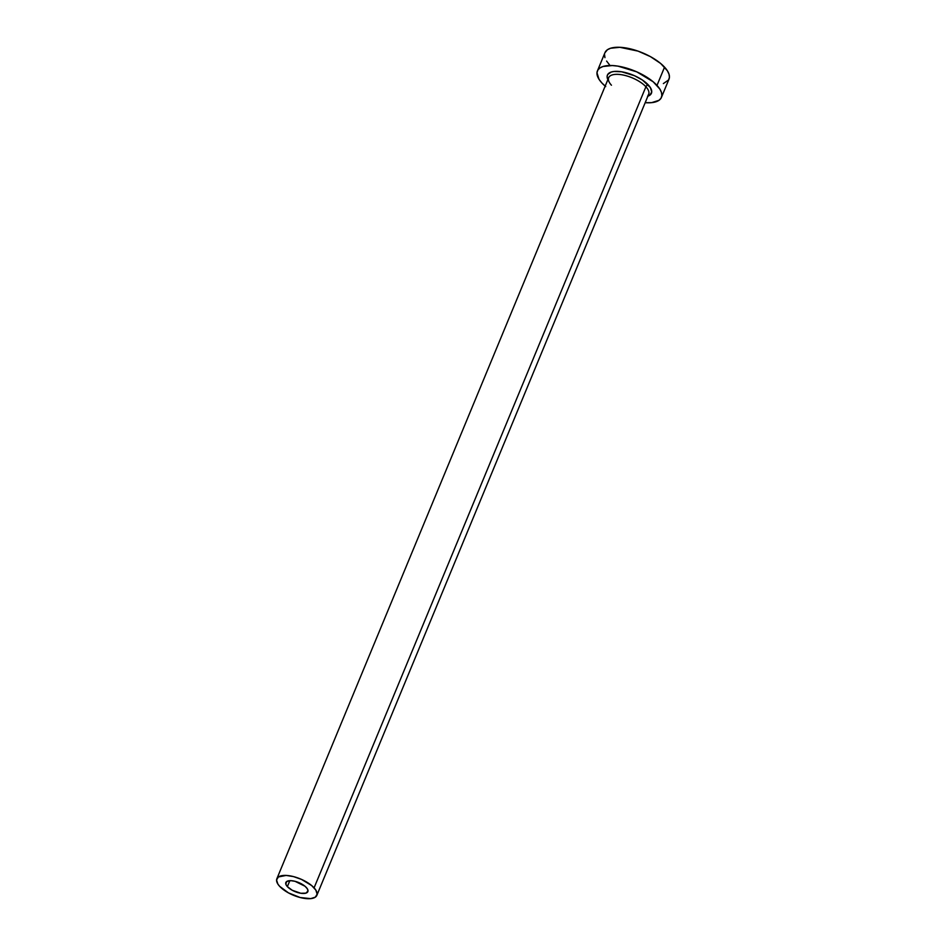 <?xml version="1.0" encoding="UTF-8"?>
<svg xmlns="http://www.w3.org/2000/svg" width="946" height="946" viewBox="0 0 946 946"><rect width="100%" height="100%" fill="white"/><g stroke="black" fill="none" stroke-linecap="round" stroke-linejoin="round"><path stroke-width="1.42" d="M306.327 887.49A11.908 4.884 22.5 0 1 307.852 891.629A11.908 4.884 22.5 0 1 298.995 892.894A11.908 4.884 22.5 0 1 287.371 886.639L289.843 880.667L287.371 886.639L285.834 884.226L286.685 881.506L290.954 880.667L295.034 881.317L305.002 886.236L307.296 888.732L308.006 890.978L305.925 893.142L300.781 893.261L292.243 890.269L287.371 886.639A11.908 4.884 22.5 0 1 285.846 882.512A11.908 4.884 22.5 0 1 294.703 881.234A11.908 4.884 22.5 0 1 306.327 887.49M648.01 95.333A21.652 8.881 -157.5 0 0 645.905 86.76A2.164 1.478 137.4 0 1 648.377 85.01A23.816 9.767 22.5 0 1 647.868 96.208M316.851 895.354L648.672 94.269A21.652 8.881 -157.5 0 0 645.905 86.76A21.652 8.881 -157.5 0 0 624.762 75.384A21.652 8.881 -157.5 0 0 608.656 77.702L276.847 878.775A21.652 8.881 22.5 0 1 292.941 876.457A21.652 8.881 22.5 0 1 314.084 887.845L645.905 86.76L314.084 887.845A21.652 8.881 22.5 0 1 316.851 895.354A21.652 8.881 22.5 0 1 300.757 897.671A21.652 8.881 22.5 0 1 279.614 886.296A21.652 8.881 22.5 0 1 276.847 878.775M661.431 97.414L668.988 79.168A34.647 14.202 -157.5 0 0 664.553 67.154A34.647 14.202 -157.5 0 0 630.722 48.944A34.647 14.202 -157.5 0 0 604.967 52.657L597.411 70.903A34.647 14.202 22.5 0 1 623.166 67.19A34.647 14.202 22.5 0 1 656.997 85.4L664.553 67.154L656.997 85.4A34.647 14.202 22.5 0 1 661.431 97.414A34.647 14.202 22.5 0 1 645.184 102.688L651.617 102.653L658.995 100.323L661.041 98.195L661.869 95.534L661.455 92.424L659.811 89.007L653.13 81.746L636.8 71.872L617.998 66.149L612.287 65.546L603.04 66.492L599.847 67.994L597.801 70.122L596.973 72.795L599.031 79.322L601.845 82.929A34.647 14.202 22.5 0 1 597.411 70.903M605.18 86.121A34.647 14.202 22.5 0 1 601.845 82.929L605.724 86.583M607.864 79.63L607.119 76.342L607.687 74.509L611.282 72.014L614.167 71.447L621.569 71.778L634.494 75.715L642.429 80.043L650.316 87.493L651.735 91.975L649.748 95.274L647.561 96.303M663.371 83.579L668.597 79.949L669.437 77.276L669.023 74.178L667.368 70.761L660.686 63.488L650.387 56.594L638.053 51.119L619.843 47.3L610.596 48.246L607.415 49.748L604.955 52.716M604.529 54.549L604.943 57.647M606.599 61.064L609.401 64.683M279.614 886.296L288.471 892.882L300.154 897.518L310.714 898.629L315.325 897.163L317.135 894.171L315.846 890.091L311.66 885.551L301.467 879.39L293.544 876.611L286.141 875.428L278.372 876.966L276.563 879.957L277.852 884.037L279.614 886.296M608.786 81.214A23.816 9.767 22.5 0 1 619.252 71.482A23.816 9.767 22.5 0 1 648.377 85.01A2.164 1.478 -42.6 0 0 645.905 86.76A21.652 8.881 -157.5 0 0 626.146 75.739A21.652 8.881 -157.5 0 0 609.33 76.638A21.652 8.881 -157.5 0 0 611.435 85.211"/></g></svg>

